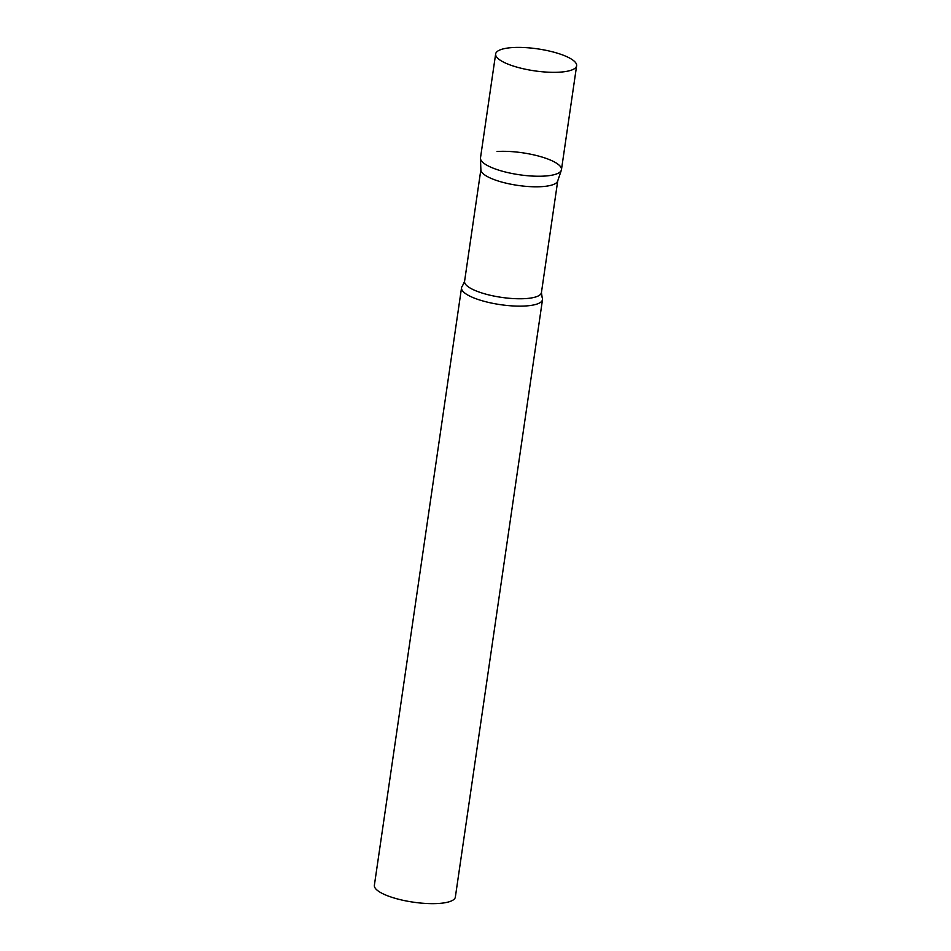 <?xml version="1.0" encoding="UTF-8"?>
<svg xmlns="http://www.w3.org/2000/svg" width="951" height="951" viewBox="0 0 951 951"><rect width="100%" height="100%" fill="white"/><g stroke="black" fill="none" stroke-linecap="round" stroke-linejoin="round"><path stroke-width="1.43" d="M495.649 53.957L480.493 157.878A40.917 11.103 8.3 0 0 488.291 165.985A40.917 11.103 8.3 0 0 532.81 176.09A40.917 11.103 8.3 0 0 561.459 169.682L576.627 65.774A40.917 11.103 8.3 0 0 568.829 57.654A40.917 11.103 8.3 0 0 524.31 47.55A40.917 11.103 8.3 0 0 495.649 53.957A40.917 11.103 8.3 0 0 503.448 62.077A40.917 11.103 8.3 0 0 547.966 72.181A40.917 11.103 8.3 0 0 576.627 65.774M561.34 170.229L557.655 181.094A38.836 10.532 -171.7 0 1 542.07 186.622A38.836 10.532 -171.7 0 1 502.128 182.164A38.836 10.532 -171.7 0 1 480.885 169.896L480.469 158.425A40.917 11.103 -171.7 0 0 502.841 171.346A40.917 11.103 -171.7 0 0 544.923 176.054A40.917 11.103 -171.7 0 0 561.34 170.229A40.917 11.103 -171.7 0 0 540.893 156.713A40.917 11.103 -171.7 0 0 497.04 151.506M525.974 305.949A40.917 11.103 -171.7 0 1 482.989 300.991A40.917 11.103 -171.7 0 1 461.544 287.761A40.917 11.103 -171.7 0 1 462.495 285.882L464.575 281.33A38.836 10.532 -171.7 0 0 484.939 293.895A38.836 10.532 -171.7 0 0 525.737 298.59A38.836 10.532 -171.7 0 0 541.44 292.539L542.141 297.497A40.917 11.103 -171.7 0 1 542.51 299.577A40.917 11.103 -171.7 0 1 525.974 305.949M542.51 299.577L455.351 897.09A40.917 11.103 -171.7 0 1 438.803 903.45A40.917 11.103 -171.7 0 1 395.83 898.505A40.917 11.103 -171.7 0 1 374.373 885.274L461.544 287.761M557.738 180.845L541.44 292.539M480.873 169.623L464.575 281.33"/></g></svg>
